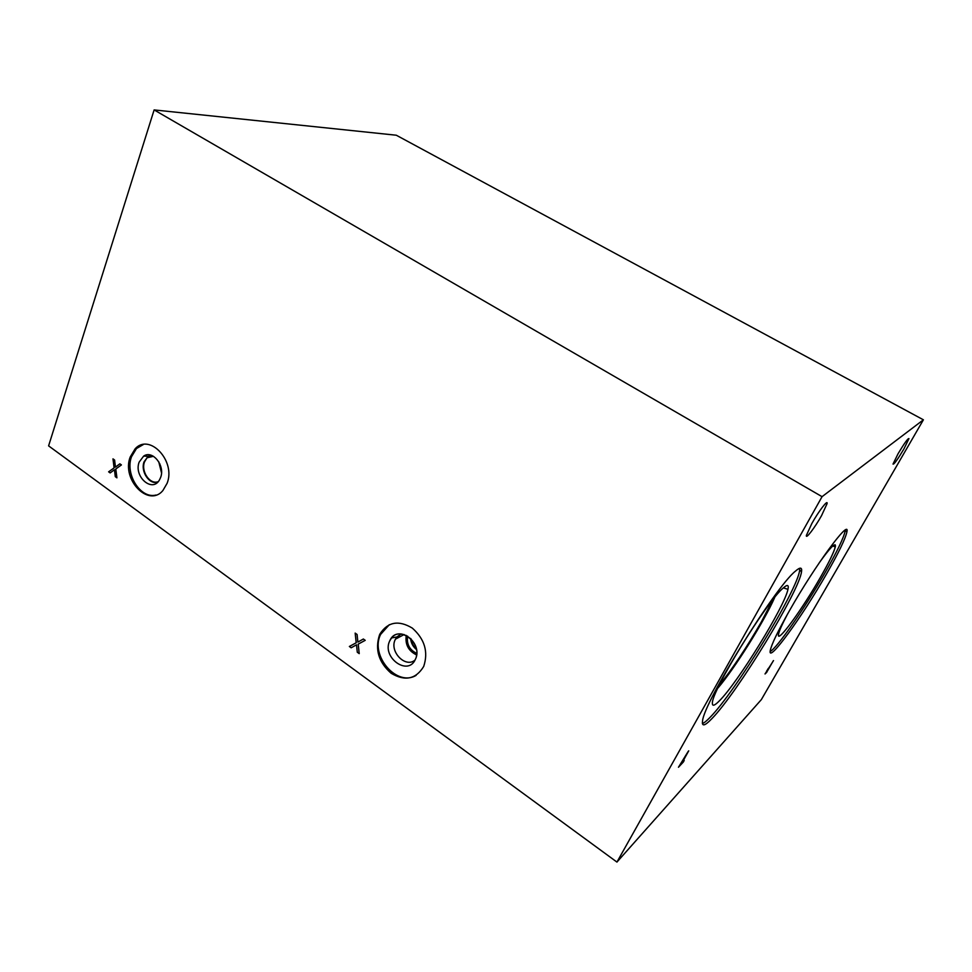 <?xml version="1.0" encoding="UTF-8"?>
<svg xmlns="http://www.w3.org/2000/svg" width="972" height="972" viewBox="0 0 972 972"><rect width="100%" height="100%" fill="white"/><g stroke="black" fill="none" stroke-linecap="round" stroke-linejoin="round"><path stroke-width="1.46" d="M356.189 642.771L355.157 633.1L357.101 634.497L357.866 642.079L363.37 639.017L365.217 640.341L358.206 644.12L359.227 653.634L357.283 652.224L356.53 644.813L351.171 647.789L349.361 646.477L356.238 642.747L355.217 633.149M349.361 646.477L356.238 642.747M351.232 647.765L349.41 646.453M356.53 644.813L357.283 652.224M359.215 653.561L357.344 652.2M357.866 642.079L363.382 639.017M114.101 467.86L112.971 458.857L114.599 460.035L115.461 467.095L119.872 463.826L121.415 464.932L115.802 468.978L116.919 477.835L115.291 476.657L114.453 469.743L110.152 472.927L108.621 471.821L114.174 467.848L113.044 458.918M108.621 471.821L114.174 467.848M110.201 472.89L108.694 471.809M114.453 469.743L115.291 476.657M116.907 477.762L115.352 476.632M115.461 467.095L119.896 463.838M396.284 135.217L923.4 419.807L761.355 699.609L616.941 862.079L48.6 445.869L154.123 109.921L396.284 135.217M766.033 672.442L769.678 666.913L766.689 670.923M769.678 666.913L767.929 668.918M768.014 668.967L766.762 670.972M765.037 673.924L773.53 660.583L765.037 673.924M766.75 672.357L765.025 673.973M773.238 660.887L766.665 672.308M923.4 419.807L822.057 496.668L616.941 862.079M795.375 571.196C800.126 567.028 802.179 567.162 801.536 571.585C799.567 590.782 737.104 693.06 711.905 718.624C704.785 726.06 701.663 726.825 702.562 720.932C703.643 702.659 775.437 586.796 795.375 571.196M789.641 610.38C815.192 565.267 850.063 517.979 846.94 531.72C845.555 538.549 838.642 552.801 826.224 574.476C802.046 616.819 767.637 664.277 770.237 650.657C771.428 644.545 777.892 631.12 789.641 610.38M811.863 523.483C818.691 511.199 828.01 499.098 827.099 503.593L821.534 515.658C814.803 527.723 805.521 539.873 806.396 535.353L811.863 523.483M898.055 453.754C904.47 443.05 908.103 437.995 908.966 438.615L903.851 449.064C897.508 459.671 893.888 464.689 893.013 464.081L898.055 453.754M688.261 751.32L682.21 762.595L684.215 760.444L683.304 762.06L678.468 767.248L688.261 751.32M683.304 762.06L678.711 766.823M683.875 760.797L683.207 761.987M682.21 762.595L688.723 750.834M416.32 648.774C413.379 646.186 411.654 642.929 411.144 639.017M410.597 638.47C411.022 642.99 412.978 646.684 416.466 649.539M406.26 635.396C404.984 644.485 408.434 650.997 416.611 654.934M407.584 636.125C406.478 644.157 409.54 649.904 416.733 653.403M414.995 660.085C405.397 668.396 389.152 651.471 395.215 639.637L396.88 636.964L401.157 633.963M416.344 656.465C420.512 641.508 400.075 626.418 391.558 637.948L389.711 640.937C381.522 657.327 408.046 676.621 415.36 659.356C423.756 643.039 397.451 623.599 389.979 640.354L389.711 640.937C381.522 657.327 408.046 676.621 415.36 659.356M389.31 624.692L380.599 634.437C369.858 655.675 396.892 687.228 416.113 675.358M379.481 635.02L380.101 633.732C387.974 621.813 398.727 619.942 412.322 628.106C424.679 639.102 428.482 651.872 423.719 666.391L423.634 666.549C415.846 679.221 405.02 681.469 391.181 673.292C378.716 662.394 374.803 649.636 379.481 635.02M158.728 461.724L161.51 472.817M159.797 463.778L161.486 470.509M158.205 481.638C150.101 485.064 140.721 471.505 144.512 461.907L146.991 457.788L151.62 455.418M156.042 495.027C140.673 499.256 124.781 474.202 131.536 456.694L136.457 448.554L143.358 444.52M130.199 456.998L135.108 448.857C149.421 432.662 176.139 461.08 167.087 483.339L162.883 490.556C148.582 507.87 121.342 479.5 130.199 456.998M160.623 477.446L159.493 479.876C152.3 493.12 133.492 476.523 139.154 462.125L143.649 456.111C152.543 449.672 165.374 465.697 160.623 477.446M157.768 482.088C149.494 485.174 140.284 471.456 144.075 461.809L148.206 456.305L151.025 455.212M800.734 571.099L801.633 569.738M778.742 635.955C781.209 638.312 804.075 605.969 820.21 577.708C828.873 562.557 833.903 552.266 835.3 546.823L835.155 544.782M770.152 651.483C776.822 648.433 804.707 608.205 824.584 573.492C836.989 551.817 843.866 537.552 845.227 530.712L845.276 530.092M787.757 613.684C782.144 624.206 779.058 631.132 778.499 634.437C776.567 644.582 802.179 609.432 820.234 577.72C829.395 561.707 834.462 551.197 835.446 546.191C835.604 542.024 830.185 547.588 819.177 562.897M772.91 599.639L761.27 622.031C746.836 647.206 732.791 668.359 719.122 685.467M799.652 568.268L799.604 570.418C797.745 589.676 735.33 691.906 710.046 717.385C706.62 720.957 704.068 722.998 702.392 723.508M783.153 588.072C787.381 584.306 788.985 584.731 787.952 589.336C784.732 606.37 737.845 682.575 719.438 700.788C714.651 705.66 712.318 706.486 712.403 703.254C710.957 692.283 766.738 601.389 783.153 588.072M774.769 597.318C764.478 621.023 734.735 668.481 717.834 688.176M774.684 597.428C764.357 621.132 734.783 668.335 717.895 688.042M822.057 496.668L154.123 109.921M404.121 634.546L395.458 639.139M396.88 636.964L391.558 637.948M381.218 633.149L380.101 633.732M153.454 456.305L146.991 457.788M135.108 448.857L136.457 448.554M148.206 456.305L143.649 456.111M826.139 503.034L827.099 503.593M832.7 546.045L835.3 546.823M845.227 530.712L846.94 531.72M801.536 571.585L799.604 570.418M783.359 587.878L787.952 589.336M400.16 633.926L398.556 637.498M136.469 447.642L136.129 448.627"/></g></svg>
